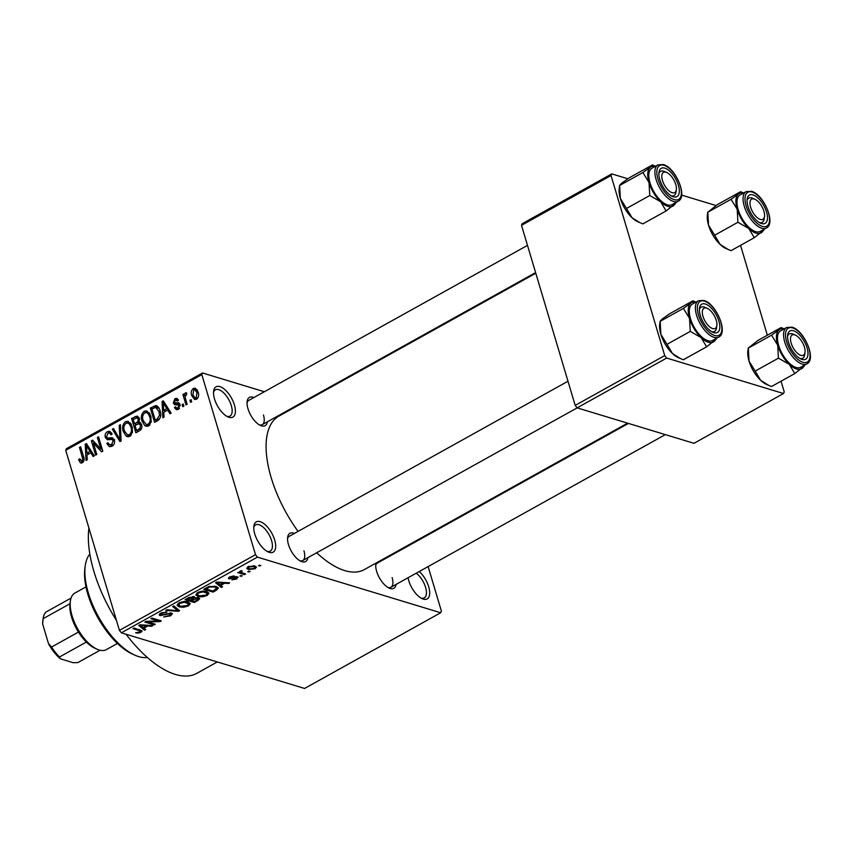 <?xml version="1.0" encoding="UTF-8"?>
<svg xmlns="http://www.w3.org/2000/svg" width="853" height="853" viewBox="0 0 853 853"><rect width="100%" height="100%" fill="white"/><g stroke="black" fill="none" stroke-linecap="round" stroke-linejoin="round"><path stroke-width="1.28" d="M234.426 404.983A17.337 8.018 -119.1 0 1 227.996 416.914A17.337 8.018 -119.1 0 1 214.508 398.937A17.337 8.018 -119.1 0 1 213.623 391.069A17.337 8.018 -119.1 0 1 222.9 388.104A17.337 8.018 -119.1 0 1 234.426 404.983M226.802 416.307A15.023 6.952 60.9 0 0 229.979 416.083A15.023 6.952 60.9 0 0 231.302 405.57A15.023 6.952 60.9 0 0 215.372 389.821A15.023 6.952 60.9 0 0 213.506 392.412M274.687 540.034A17.337 8.018 -119.1 0 1 268.258 551.966A17.337 8.018 -119.1 0 1 254.77 533.989A17.337 8.018 -119.1 0 1 253.885 526.12A17.337 8.018 -119.1 0 1 263.161 523.145A17.337 8.018 -119.1 0 1 274.687 540.034M267.064 551.347A15.023 6.952 60.9 0 0 270.241 551.134A15.023 6.952 60.9 0 0 271.563 540.621A15.023 6.952 60.9 0 0 255.633 524.872A15.023 6.952 60.9 0 0 253.767 527.453M419.26 571.521A17.337 8.018 -119.1 0 1 428.707 586.789A17.337 8.018 -119.1 0 1 422.288 598.721A17.337 8.018 -119.1 0 1 408.79 580.744A17.337 8.018 -119.1 0 1 408.075 577.737M421.094 598.113A15.023 6.952 60.9 0 0 424.261 597.889A15.023 6.952 60.9 0 0 425.594 587.386A15.023 6.952 60.9 0 0 416.232 573.195M307.89 557.659A16.175 7.485 -119.1 0 1 301.077 561.37A16.175 7.485 -119.1 0 1 288.485 544.587A16.175 7.485 -119.1 0 1 287.653 537.251A16.175 7.485 -119.1 0 1 294.402 533.424M299.872 560.752A13.872 6.419 60.9 0 0 302.73 560.528A13.872 6.419 60.9 0 0 303.956 550.825M267.384 421.787A16.175 7.485 -119.1 0 1 260.57 425.508A16.175 7.485 -119.1 0 1 247.978 408.726A16.175 7.485 -119.1 0 1 247.146 401.379A16.175 7.485 -119.1 0 1 253.895 397.551M259.365 424.879A13.872 6.419 60.9 0 0 262.223 424.655A13.872 6.419 60.9 0 0 263.449 414.963M396.059 584.422A16.175 7.485 -119.1 0 1 389.235 588.144A16.175 7.485 -119.1 0 1 376.653 571.361A16.175 7.485 -119.1 0 1 375.821 564.014A16.175 7.485 -119.1 0 1 376.002 563.108M388.04 587.514A13.872 6.419 60.9 0 0 390.898 587.29A13.872 6.419 60.9 0 0 392.124 577.598M116.424 620.355A97.071 44.91 -119.1 0 1 93.947 571.553A97.071 44.91 -119.1 0 1 88.904 528.039M298.06 531.387A87.827 40.635 -119.1 0 1 271.147 477.541A87.827 40.635 -119.1 0 1 278.92 416.115L535.791 273.227M302.122 403.202L301.269 402.947M264.355 391.74L202.534 372.974L201.82 374.616L255.505 554.674L257.435 557.126L121.35 632.819L119.42 630.378L255.505 554.674M201.82 374.616L65.734 450.309L66.449 448.667L202.534 372.974M255.1 568.802L248.426 569.505L246.741 568.418L248.106 566.68L254.706 565.955L256.465 567.074L255.1 568.802L254.844 567.927M245.621 573.973L244.48 574.613L237.72 572.555L239.938 572.256L240.098 571.137L241.548 570.636L242.188 571.115L240.951 572.374L245.621 573.973M239.704 571.457L239.938 572.256L240.098 571.137M241.015 570.774L240.951 572.374M228.721 577.609L229.116 578.899L229.756 576.884L234.33 576.01L230.758 577.161L230.118 578.227L237.369 576.788L236.803 578.984L231.845 579.869L235.918 578.643L236.398 577.47L229.116 578.899L228.401 578.387M236.43 576.628L236.761 577.748L236.153 576.628M229.553 577.001L230.118 578.227M237.369 576.788L238.211 577.396M216.406 590.223L213.069 592.089L203.771 589.263L208.942 586.533L216.022 586.406L218.4 587.994L216.406 590.223L216.15 589.37M197.875 600.533L194.345 602.495L185.048 599.68L188.588 597.708L194.057 596.673L194.783 597.953L198.621 597.772L199.751 598.593L197.875 600.533L197.629 599.702M194.921 597.313L194.783 597.953L194.441 596.823M179.588 610.705L178.48 611.324L165.802 610.385L166.985 609.724L177.872 610.727L172.679 606.558L173.873 605.897L179.588 610.705M155.278 624.225L154.137 624.865L144.839 622.04L146.066 621.368L158.317 620.952L150.864 618.692L152.005 618.052L161.302 620.877L160.076 621.56L147.836 621.976L155.278 624.225M138.495 633.107L135.574 632.798L139.903 631.956L140.425 631.06L132.961 628.65L134.102 628.021L142.12 630.932L140.937 632.308L138.495 633.107L138.282 632.382M139.903 631.956L140.063 629.823M121.35 632.819L304.596 688.456L440.681 612.753L257.435 557.126M145.735 629.535L144.53 630.207L138.708 625.452L139.903 624.791L152.836 625.59L151.642 626.251L147.878 625.953L143.944 628.149L145.735 629.535M170.568 615.823L163.659 616.975L169.587 615.439L170.301 613.67L160.129 615.621L159.18 614.928L160.822 613.051L167.039 611.985L161.953 613.36L161.302 615.002L171.421 613.03L172.402 613.776L170.568 615.823L170.312 614.97M170.493 612.87L170.856 614.075L170.056 612.849M160.375 613.307L161.302 615.002M183.715 607.261L179.407 606.92L177.083 605.395L178.917 602.986C182.649 601.429 185.698 601.098 188.076 601.994L190.283 603.636L188.449 605.886L183.715 607.261L183.523 606.611M202.438 596.844L198.12 596.503L195.806 594.978L197.64 592.568C201.361 591.022 204.421 590.692 206.799 591.587L209.006 593.23L207.162 595.469L202.438 596.844L202.246 596.204M222.558 586.8L221.364 587.472L215.542 582.716L216.737 582.055L229.67 582.844L228.476 583.516L224.712 583.217L220.767 585.414L222.558 586.8M242.369 575.786L239.896 576.02L242.369 575.786M250.185 571.435L247.711 571.67L250.185 571.435M260.922 565.464L258.459 565.699L260.922 565.464M191.072 399.673L191.68 401.72L190.539 402.36L189.931 400.313L191.072 399.673M185.517 398.852L187.127 404.258L185.986 404.887L182.883 394.47L184.024 393.841L184.515 395.504L185.325 392.902L186.572 392.849L186.69 394.523L185.09 396.613L185.517 398.852M183.256 404.023L183.875 406.071L182.734 406.7L182.115 404.653L183.256 404.023M179.994 404.514L178.245 409.419L176.358 409.739L174.46 407.617L175.547 406.796L176.678 408.075L177.872 407.883L178.927 405.41L178.309 404.61L180.143 405.175L174.748 404.759L173.298 403.053L174.972 398.65L176.934 398.351L178.501 400.164L177.424 400.985L175.462 400.121L174.364 402.211L174.993 402.861L178.554 402.627L179.994 404.514M178.149 400.43L175.462 400.121M163.776 412.255L164.064 417.085L162.87 417.746L162.07 401.496L163.264 400.825L171.176 413.129L169.982 413.79L167.721 410.069L163.776 412.255M148.603 425.903L146.055 426.244L144.658 425.476L142.067 421.19C140.617 417.266 141.331 413.94 144.232 411.199L146.876 410.89L150.81 416.125L151.216 421.894L148.603 425.903M129.88 436.309L127.332 436.661L125.945 435.883L123.354 431.597C121.894 427.673 122.608 424.346 125.508 421.617L128.153 421.297L132.087 426.532L132.492 432.311L129.88 436.309M82.368 462.742L80.289 462.721L78.572 459.65L79.66 458.829L81.931 461.036L82.826 459.277L79.489 447.43L80.63 446.791L83.53 456.515C84.586 458.967 84.202 461.046 82.368 462.742M80.811 462.998L81.408 463.062M83.402 461.836L81.152 461.153L83.594 461.548M65.734 450.309L119.42 630.378M86.942 454.99L87.23 459.82L86.036 460.481L85.236 444.232L86.43 443.571L94.342 455.865L93.148 456.526L90.887 452.804L86.942 454.99M93.361 443.048L96.784 454.51L95.643 455.139L91.367 440.82L92.593 440.148L100.814 448.955L97.391 437.472L98.532 436.832L102.808 451.162L101.582 451.834L93.361 443.048L96.069 443.869M107.297 438.079L111.572 437.685L114.323 440.127C114.963 442.792 114.195 444.839 112.01 446.258L109.397 446.673L106.785 443.517L107.873 442.696L109.674 444.797L111.604 444.53L113.182 440.788L112.042 439.455L107.329 439.732L105.345 437.408C104.706 434.945 105.399 433.036 107.414 431.671L109.834 431.298L112.127 434.049L111.039 434.87L109.547 433.047L107.958 433.335L106.497 436.821L107.297 438.079L111.508 439.391M113.054 438.133L112.372 437.792M120.401 424.677L121.094 440.99L119.974 441.609L112.329 429.166L113.513 428.505L119.964 439.658L119.207 425.338L120.401 424.677M140.159 422.384L138.986 422.032L141.598 424.677C142.376 427.385 141.641 429.432 139.38 430.818L135.851 432.78L131.575 418.45L137.354 416.029L139.327 418.343L138.986 422.032L139.593 422.107M157.315 406.113L155.374 405.527C157.848 406.017 159.404 407.798 160.065 410.869C161.58 414.782 160.854 417.991 157.912 420.508L154.574 422.363L150.299 408.043L156.344 405.612M198.077 391.964C199.186 394.832 198.674 397.253 196.542 399.236L194.601 399.481L191.754 395.611C190.688 392.775 191.211 390.386 193.322 388.446L195.262 388.2L198.077 391.964M419.815 538.733L420.007 539.363M428.121 566.584L441.396 611.111L440.681 612.753M577.129 407.851L693.979 443.315L783.512 393.521L666.662 358.047L577.129 407.851L575.189 405.399L664.722 355.594L666.662 358.047M611.036 175.526L521.514 225.331L522.228 223.689L611.761 173.884L611.036 175.526L664.722 355.594M521.514 225.331L575.189 405.399M716.008 205.53L681.6 195.092M627.84 178.767L611.761 173.884M740.543 245.355L767.337 335.218M781.049 381.216L784.227 391.879L783.512 393.521M627.584 423.163L364.295 569.612A87.827 40.635 -119.1 0 1 316.687 552.765M381.781 559.888A16.175 7.485 -119.1 0 1 382.57 560.186M217.312 661.949L196.894 673.305A97.071 44.91 -119.1 0 1 126.052 634.248M527.485 245.376L248.745 400.42A13.872 6.419 60.9 0 0 247.05 402.733M628.448 423.419L377.41 563.055A13.872 6.419 60.9 0 0 375.715 565.368M567.991 381.238L289.242 536.292A13.872 6.419 60.9 0 0 287.546 538.595M80.182 460.13L78.572 459.65M84.063 459.65L82.826 459.277M80.95 447.868L79.489 447.43M87.251 444.85L85.236 444.232M92.732 453.359L90.887 452.804M86.643 448.347L86.825 453.103L90.002 451.344L86.366 445.341L86.643 448.347M89.096 453.796L86.825 453.103M87.87 445.799L86.366 445.341M91.783 451.887L90.002 451.344M93.947 441.598L91.367 440.82M102.275 449.392L100.814 448.955M98.852 437.909L97.391 437.472M108.608 444.072L106.785 443.517M113.449 445.085L111.604 444.53M114.537 441.193L113.182 440.788M107.115 437.941L105.345 437.408M111.668 432.972L107.414 431.671M112.607 439.69L114.686 439.647M114.227 429.741L112.329 429.166M121.051 439.988L119.964 439.658M120.444 425.711L119.207 425.338M128.75 436.736L125.945 435.883M130.061 436.203L129.635 435.542M124.869 432.066L123.354 431.597M130.114 423.717L130.648 423.333M130.498 423.131L125.508 421.617M126.02 423.28C123.802 425.412 123.301 427.982 124.495 430.989L127.428 434.881L129.379 434.646C131.533 432.578 132.055 430.072 130.935 427.129L129.485 424.154L127.982 423.067L126.02 423.28M131.437 424.751L129.485 424.154M132.364 427.556L130.935 427.129M131.213 435.201L129.379 434.646M133.846 419.143L131.575 418.45M139.082 417.693L135.115 416.488M133.217 419.495L134.497 423.77L137.791 421.787L138.261 419.218L137.141 417.799L133.217 419.495M136.768 424.463L134.497 423.77M139.54 419.601L138.261 419.218M140.404 422.576L137.791 421.787M134.987 425.444L136.491 430.466L140.031 428.291L140.457 425.327L139.146 423.706L134.987 425.444M138.762 431.16L136.491 430.466M141.833 425.743L140.457 425.327M141.481 428.728L140.031 428.291M140.841 429.709L138.911 429.123M147.462 426.329L144.658 425.476M148.774 425.796L148.347 425.135M143.592 421.649L142.067 421.19M148.827 413.3L149.36 412.916M149.222 412.713L144.232 411.199M144.733 412.873C142.526 414.995 142.014 417.565 143.219 420.582L146.151 424.463L148.091 424.229C150.256 422.16 150.778 419.655 149.659 416.712L148.209 413.748L146.695 412.649L144.733 412.873M150.149 414.334L148.209 413.748M151.077 417.149L149.659 416.712M149.936 424.794L148.091 424.229M152.57 408.736L150.299 408.043M158.402 408.097L153.497 406.263M151.941 409.077L155.214 420.06L157.261 418.919L159.5 415.24L158.914 411.487L155.662 407.339L151.941 409.077M157.474 420.742L155.214 420.06M159.053 408.288L155.662 407.339M160.343 411.914L158.914 411.487M160.716 415.603L159.5 415.24M159.244 419.516L157.261 418.919M164.085 402.104L162.07 401.496M169.566 410.624L167.721 410.069M163.477 405.612L163.659 410.368L166.836 408.608L163.2 402.605L163.477 405.612M165.93 411.061L163.659 410.368M164.704 403.064L163.2 402.605M168.606 409.141L166.836 408.608M178.895 408.96L174.46 407.617M179.461 408.363L177.872 407.883M180.207 405.804L178.927 405.41M178.618 404.706L173.298 403.053M178.608 404.663L178.448 403.917M178.256 399.652L174.972 398.65M179.94 404.365L174.993 402.861M183.576 405.1L182.115 404.653M184.344 394.918L182.883 394.47M185.176 395.707L184.515 395.504M186.604 393.286L185.325 392.902M191.392 400.75L189.931 400.313M193.29 396.069L191.754 395.611M197 389.565L193.322 388.446M193.738 389.949L192.895 394.971L194.942 397.882L196.126 397.733L196.968 392.7L194.921 389.8L193.738 389.949M198.376 393.126L196.968 392.7M197.693 398.202L196.126 397.733M140.212 629.866L140.937 632.308M143.688 627.36L144.53 630.207M151.418 625.494L151.642 626.251M147.676 625.27L147.878 625.953M143.699 627.35L143.944 628.149M141.598 626.198L143.24 627.605L146.407 625.846L140.361 625.366L141.598 626.198M140.191 624.801L140.361 625.366M146.215 625.174L146.407 625.846M153.817 623.788L154.137 624.865M157.997 619.875L158.317 620.952M159.735 620.398L160.076 621.56M147.644 621.315L147.836 621.976M159.618 613.893L160.129 615.621M165.759 611.782L166.015 612.657M161.729 612.603L161.953 613.36M177.851 609.245L178.48 611.324M177.296 608.775L177.872 610.727M179.002 605.577L179.407 606.92M188.182 604.99L188.449 605.886M180.004 603.316L178.618 605.086L180.559 606.291L187.351 605.555L188.705 603.785L184.333 602.25L180.004 603.316L179.78 602.559M184.12 601.568L184.333 602.25M186.626 601.664L186.914 602.623M194.026 601.418L194.345 602.495M187.276 599.371L190.059 600.213L193.3 598.337L193.077 597.356L187.276 599.371L187.042 598.571M192.821 596.503L193.3 598.337M191.136 600.544L194.399 601.536L197.875 599.499L197.48 598.411L191.136 600.544L190.901 599.744M193.141 598.454L193.386 599.296M197.235 597.558L197.875 599.499M197.725 595.17L198.12 596.503M206.895 594.573L207.162 595.469M198.728 592.899L197.342 594.669L199.282 595.874L206.074 595.149L207.428 593.368L203.046 591.843L198.728 592.899L198.504 592.142M202.843 591.15L203.046 591.843M205.349 591.257L205.637 592.206M212.749 591.012L213.069 592.089M205.999 588.965L213.122 591.118L216.683 587.973L214.871 587.035L209.827 586.992L205.999 588.965L205.754 588.154M207.78 587.056L208.015 587.834M209.625 586.31L209.827 586.992M214.572 586.064L214.871 587.035M216.236 586.469L216.854 588.261L216.331 586.501M220.522 584.614L221.364 587.472M228.252 582.759L228.476 583.516M224.51 582.535L224.712 583.217M220.532 584.614L220.767 585.414M218.432 583.452L220.074 584.87L223.241 583.1L217.195 582.631L218.432 583.452M217.025 582.066L217.195 582.631M223.038 582.439L223.241 583.1M236.569 578.195L236.803 578.984M235.279 576.724L235.503 577.449M233.072 575.892L233.306 576.671M230.566 576.489L230.758 577.161M240.941 575.444L241.228 576.425M244.161 573.536L244.48 574.613M248.745 571.094L249.044 572.075M247.669 566.946L248.426 569.505M249.033 566.989L248.266 568.055L249.566 568.876L254.173 568.493L254.93 567.426L253.629 566.605L249.033 566.989L248.841 566.328M253.352 565.667L253.629 566.605M259.493 565.123L259.781 566.093M135.094 655.264L132.833 654.272A57.78 26.731 -119.1 0 1 87.87 594.338A57.78 26.731 -119.1 0 1 84.916 568.119L85.257 565.678A60.094 27.797 60.9 0 0 88.328 592.942A60.094 27.797 60.9 0 0 135.094 655.264A60.094 27.797 60.9 0 0 147.356 657.482M89.842 554.087A60.094 27.797 60.9 0 0 85.257 565.678M754.276 237.71L731.021 250.654L726.052 248.564A22.498 10.407 -119.1 0 1 720.145 244.438L714.665 235.225L737.92 222.292L748.795 228.508L754.276 237.71L763.776 230.139M728.153 249.492L720.145 244.438A22.498 10.407 -119.1 0 1 708.544 225.224L707.798 212.098L707.393 215.02A22.498 10.407 -119.1 0 0 708.544 225.224L714.665 235.225M731.064 199.293L737.195 209.294A22.498 10.407 60.9 0 1 738.506 194.004L731.064 199.293L707.809 212.226L717.309 204.656L740.564 191.712L738.506 194.004A22.498 10.407 -119.1 0 1 743.464 193.109M753.007 194.91A16.175 7.485 -119.1 0 1 766.57 212.056A16.175 7.485 -119.1 0 1 761.548 223.55A16.175 7.485 -119.1 0 1 760.577 223.187A16.175 7.485 -119.1 0 1 747.153 199.069A16.175 7.485 -119.1 0 1 753.007 194.91M764.512 216.491A11.558 5.342 60.9 0 0 764.469 213.74A11.558 5.342 60.9 0 0 754.926 199.261A11.558 5.342 60.9 0 0 750.086 204.72A11.558 5.342 60.9 0 0 757.4 217.782A11.558 5.342 60.9 0 0 764.512 216.491L764.16 218.933A13.872 6.419 -119.1 0 1 762.23 222.345A13.872 6.419 -119.1 0 1 759.373 222.569A13.872 6.419 60.9 0 0 762.23 222.345A13.872 6.419 60.9 0 0 764.256 217.568M746.087 191.648L739.999 195.038A20.803 9.628 60.9 0 0 739.679 213.751A20.803 9.628 60.9 0 0 755.609 231.632A20.803 9.628 60.9 0 0 760.226 231.398L766.314 228.007A20.803 9.628 -119.1 0 1 761.697 228.241A20.803 9.628 -119.1 0 1 745.767 210.371A20.803 9.628 -119.1 0 1 746.087 191.648L751.482 191.317C763.67 194.26 776.315 223.678 766.314 228.007M743.688 192.991L740.564 191.712M763.691 229.468A22.498 10.407 -119.1 0 1 761.718 232.432A22.498 10.407 -119.1 0 1 748.795 228.508A22.498 10.407 -119.1 0 1 737.195 209.294L737.92 222.292M751.824 197.949A13.872 6.419 60.9 0 0 748.742 198.109A13.872 6.419 60.9 0 0 747.047 200.412A13.872 6.419 -119.1 0 1 748.742 198.109A13.872 6.419 -119.1 0 1 752.666 198.259L754.926 199.261M674.776 181.86A11.558 5.342 60.9 0 0 666.758 172.498A11.558 5.342 60.9 0 0 663.442 183.075A11.558 5.342 60.9 0 0 671.055 192.245A11.558 5.342 60.9 0 0 676.344 189.729A11.558 5.342 60.9 0 0 674.776 181.86M663.655 171.186A13.872 6.419 60.9 0 0 660.574 171.346A13.872 6.419 60.9 0 0 658.879 173.649A13.872 6.419 -119.1 0 1 660.574 171.346A13.872 6.419 -119.1 0 1 664.498 171.496L666.758 172.498M676.344 189.729L675.992 192.17A13.872 6.419 -119.1 0 1 674.062 195.582A13.872 6.419 -119.1 0 1 671.204 195.806A13.872 6.419 60.9 0 0 674.062 195.582A13.872 6.419 60.9 0 0 676.088 190.805M792.117 345.71A11.558 5.342 60.9 0 0 799.73 354.88A11.558 5.342 60.9 0 0 805.008 352.353A11.558 5.342 60.9 0 0 803.441 344.484A11.558 5.342 60.9 0 0 795.422 335.133A11.558 5.342 60.9 0 0 792.117 345.71M805.008 352.353L804.667 354.805A13.872 6.419 -119.1 0 1 802.726 358.217A13.872 6.419 -119.1 0 1 799.879 358.441A13.872 6.419 60.9 0 0 802.726 358.217A13.872 6.419 60.9 0 0 804.763 353.441M792.33 333.822A13.872 6.419 60.9 0 0 789.249 333.981A13.872 6.419 60.9 0 0 787.554 336.285A13.872 6.419 -119.1 0 1 789.249 333.981A13.872 6.419 -119.1 0 1 793.162 334.131L795.422 335.133M702.424 313.819A11.558 5.342 60.9 0 0 709.728 326.891A11.558 5.342 60.9 0 0 716.84 325.59A11.558 5.342 60.9 0 0 716.808 322.85A11.558 5.342 60.9 0 0 707.254 308.359A11.558 5.342 60.9 0 0 702.424 313.819M716.84 325.59L716.499 328.042A13.872 6.419 -119.1 0 1 714.558 331.444A13.872 6.419 -119.1 0 1 711.711 331.668A13.872 6.419 60.9 0 0 714.558 331.444A13.872 6.419 60.9 0 0 716.595 326.667M704.162 307.048A13.872 6.419 60.9 0 0 701.081 307.208A13.872 6.419 60.9 0 0 699.385 309.522A13.872 6.419 -119.1 0 1 701.081 307.208A13.872 6.419 -119.1 0 1 704.994 307.368L707.254 308.359M97.21 649.261L94.95 648.269A30.047 13.904 -119.1 0 1 86.345 642.053A30.047 13.904 -119.1 0 1 78.455 632.084A30.047 13.904 -119.1 0 1 69.999 603.732A30.047 13.904 -119.1 0 1 70.031 603.466L70.383 601.024A32.361 14.97 60.9 0 0 97.21 649.261A32.361 14.97 60.9 0 0 99.161 649.997A32.361 14.97 60.9 0 0 106.348 649.623L117.437 643.461M85.982 586.907L74.893 593.07A32.361 14.97 60.9 0 0 70.383 601.024M86.345 642.053L59.486 657.002L60.52 658.857A27.733 12.827 -119.1 0 1 48.504 643.652L42.65 624.033A27.733 12.827 -119.1 0 1 42.831 620.856L43.172 618.414A30.047 13.904 60.9 0 0 43.14 618.67L42.65 624.033M100.078 650.242L77.879 662.578L73.262 662.717L60.52 658.857M48.504 643.652L51.596 647.022A30.047 13.904 60.9 0 0 59.486 657.002M78.455 632.084L51.596 647.022M69.999 603.732L43.14 618.67M71.066 598.081L46.062 611.985A30.047 13.904 60.9 0 0 43.172 618.414M675.523 202.705A22.498 10.407 60.9 0 1 673.55 205.658A22.498 10.407 -119.1 0 1 667.888 206.373A22.498 10.407 -119.1 0 1 660.627 201.734L666.108 210.947L675.608 203.377M673.38 196.787A16.175 7.485 -119.1 0 1 672.409 196.425A16.175 7.485 -119.1 0 1 658.985 172.306A16.175 7.485 -119.1 0 1 664.839 168.148A16.175 7.485 -119.1 0 1 678.402 185.293A16.175 7.485 -119.1 0 1 673.38 196.787M667.441 204.869A20.803 9.628 60.9 0 0 672.057 204.624L678.146 201.244A20.803 9.628 -119.1 0 1 673.529 201.479A20.803 9.628 -119.1 0 1 657.599 183.598A20.803 9.628 -119.1 0 1 657.919 164.885L651.831 168.276A20.803 9.628 60.9 0 0 651.511 186.988A20.803 9.628 60.9 0 0 667.441 204.869M639.985 222.729L631.977 217.675A22.498 10.407 -119.1 0 0 637.884 221.801L642.853 223.881L666.108 210.947M649.751 195.529L660.627 201.734A22.498 10.407 -119.1 0 1 649.026 182.531L649.751 195.529L626.497 208.463L620.376 198.461L619.641 185.464L642.895 172.53L649.026 182.531A22.498 10.407 -119.1 0 1 650.338 167.241L642.895 172.53M655.52 166.228L652.396 164.949L629.141 177.882L621.688 183.171L619.63 185.336L619.225 188.257A22.498 10.407 -119.1 0 0 620.376 198.461A22.498 10.407 -119.1 0 0 631.977 217.675L626.497 208.463M652.396 164.949L650.338 167.241A22.498 10.407 -119.1 0 1 655.296 166.346M794.783 373.582L771.517 386.516L766.548 384.426A22.498 10.407 -119.1 0 1 760.652 380.31L755.172 371.098L778.426 358.164L789.302 364.37L794.783 373.582L804.272 366.012M768.66 385.364L760.652 380.31A22.498 10.407 -119.1 0 1 749.041 361.096L748.305 347.971L747.889 350.892A22.498 10.407 -119.1 0 0 749.041 361.096L755.172 371.098M771.57 335.165L777.691 345.156A22.498 10.407 60.9 0 1 779.013 329.876L771.57 335.165L748.316 348.099L757.805 340.518L781.071 327.584L779.013 329.876A22.498 10.407 -119.1 0 1 783.971 328.981M793.514 330.772A16.175 7.485 -119.1 0 1 807.077 347.917A16.175 7.485 -119.1 0 1 802.055 359.422A16.175 7.485 -119.1 0 1 801.074 359.06A16.175 7.485 -119.1 0 1 787.66 334.941A16.175 7.485 -119.1 0 1 793.514 330.772M786.594 327.52L780.506 330.911A20.803 9.628 60.9 0 0 780.175 349.623A20.803 9.628 60.9 0 0 796.105 367.504A20.803 9.628 60.9 0 0 800.732 367.259L806.821 363.879A20.803 9.628 -119.1 0 1 802.193 364.114A20.803 9.628 -119.1 0 1 786.263 346.233A20.803 9.628 -119.1 0 1 786.594 327.52L791.989 327.179C804.176 330.122 816.822 359.55 806.821 363.879M784.195 328.853L781.071 327.584M804.198 365.329A22.498 10.407 -119.1 0 1 802.225 368.293A22.498 10.407 -119.1 0 1 789.302 364.37A22.498 10.407 -119.1 0 1 777.691 345.156L778.426 358.164M716.03 338.566A22.498 10.407 60.9 0 1 714.057 341.531A22.498 10.407 -119.1 0 1 708.385 342.234A22.498 10.407 -119.1 0 1 701.134 337.607L706.615 346.819L716.104 339.238M713.886 332.659A16.175 7.485 -119.1 0 1 712.905 332.297A16.175 7.485 -119.1 0 1 699.492 308.168A16.175 7.485 -119.1 0 1 705.346 304.009A16.175 7.485 -119.1 0 1 718.908 321.154A16.175 7.485 -119.1 0 1 713.886 332.659M707.937 340.731A20.803 9.628 60.9 0 0 712.564 340.496L718.652 337.106A20.803 9.628 -119.1 0 1 714.025 337.351A20.803 9.628 -119.1 0 1 698.095 319.47A20.803 9.628 -119.1 0 1 698.426 300.757L692.337 304.137A20.803 9.628 60.9 0 0 692.007 322.861A20.803 9.628 60.9 0 0 707.937 340.731M680.491 358.591L672.484 353.537A22.498 10.407 -119.1 0 0 678.38 357.663L683.349 359.753L706.615 346.819M690.258 331.39L701.134 337.607A22.498 10.407 -119.1 0 1 689.523 318.393L690.258 331.39L667.003 344.335L660.872 334.333L660.147 321.336L683.402 308.391L689.523 318.393A22.498 10.407 -119.1 0 1 690.845 303.103L683.402 308.391M696.027 302.09L692.903 300.821L669.637 313.755L662.195 319.043L660.137 321.197L659.721 324.119A22.498 10.407 -119.1 0 0 660.872 334.333A22.498 10.407 -119.1 0 0 672.484 353.537L667.003 344.335M692.903 300.821L690.845 303.103A22.498 10.407 -119.1 0 1 695.803 302.218M83.829 457.698L82.421 457.261M89.565 448.443L87.88 447.932M114.078 439.466L109.376 438.037M120.945 437.472L119.793 437.131M141.363 424.016L136.629 422.587M166.399 405.708L164.714 405.196M179.674 403.704L176.475 402.733M139.018 629.514L139.348 630.591M142.728 624.961L142.909 625.59M165.514 614.075L165.706 614.714M176.294 607.922L176.912 610.002M189.025 597.473L189.259 598.273M219.552 582.226L219.743 582.855M233.775 577.193L233.999 577.961M752.154 192.042A19.416 8.978 60.9 0 0 746.119 205.85A19.416 8.978 60.9 0 0 762.401 226.418A19.416 8.978 60.9 0 0 768.436 212.621A19.416 8.978 60.9 0 0 752.154 192.042M674.233 199.655A19.416 8.978 60.9 0 0 680.267 185.847A19.416 8.978 60.9 0 0 663.986 165.279A19.416 8.978 60.9 0 0 657.951 179.077A19.416 8.978 60.9 0 0 674.233 199.655M792.661 327.915A19.416 8.978 60.9 0 0 786.626 341.712A19.416 8.978 60.9 0 0 802.908 362.29A19.416 8.978 60.9 0 0 808.932 348.482A19.416 8.978 60.9 0 0 792.661 327.915M714.739 335.528A19.416 8.978 60.9 0 0 720.764 321.72A19.416 8.978 60.9 0 0 704.493 301.141A19.416 8.978 60.9 0 0 698.458 314.949A19.416 8.978 60.9 0 0 714.739 335.528M109.674 444.797L112.777 445.746M112.042 439.455L114.323 440.148M109.547 433.047L112.042 433.804M127.982 423.067L131.053 424.005M127.428 434.881L130.584 435.83M137.141 417.799L139.359 418.471M139.146 423.706L141.513 424.421M146.695 412.649L149.776 413.588M146.151 424.463L149.307 425.423M176.678 408.075L179.077 408.8M194.921 389.8L197.576 390.61M194.942 397.882L197.352 398.607M140.521 631.199L140.127 629.845M178.618 605.086L178.138 603.476M188.705 603.785L188.182 602.026M193.631 597.729L193.279 596.524M198.173 598.881L197.789 597.601M197.342 594.669L196.862 593.059M207.428 593.368L206.906 591.619M240.781 572.16L240.429 570.977M248.266 568.055L247.892 566.797M254.93 567.426L254.471 565.891M763.904 229.34L763.776 230.267M535.599 272.597L262.223 424.655M665.351 434.625L390.898 587.29M302.73 560.528L577.182 407.862M678.146 201.244C688.147 196.915 675.501 167.497 663.314 164.544L657.919 164.885M675.736 202.577L675.608 203.504M804.411 365.212L804.283 366.14M718.652 337.106C728.654 332.777 716.008 303.359 703.821 300.416L698.426 300.757M716.243 338.449L716.115 339.366"/></g></svg>
